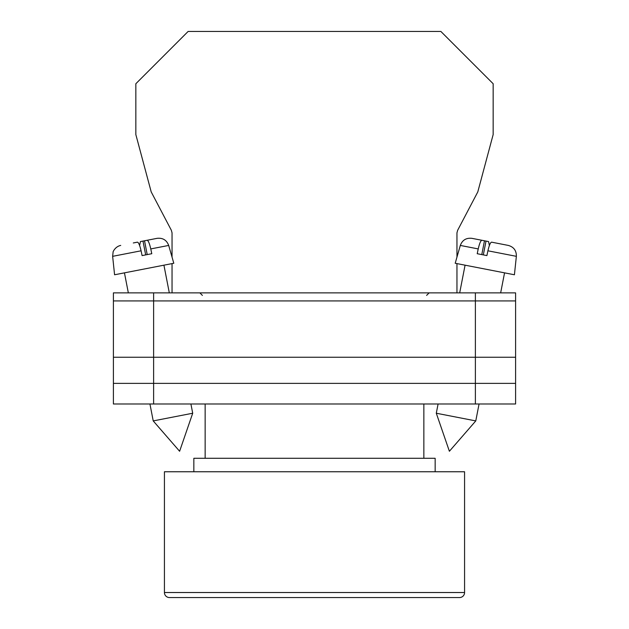 <?xml version="1.0" encoding="UTF-8"?>
<svg xmlns="http://www.w3.org/2000/svg" width="629" height="629" viewBox="0 0 629 629"><rect width="100%" height="100%" fill="white"/><g stroke="black" fill="none" stroke-linecap="round" stroke-linejoin="round"><path stroke-width="0.94" d="M113.401 300.929L113.401 403.991L113.401 292.878L153.618 292.878L153.618 403.991L515.599 403.991L515.599 300.929L113.401 300.929L113.401 403.991L153.618 403.991M515.599 300.929L515.599 292.878L153.618 292.878M475.382 292.878L475.382 383.376L113.401 383.376L113.401 403.991M475.382 403.991L475.382 383.376L515.599 383.376M113.401 357.233L515.599 357.233M436.29 413.229L449.389 451.26L475.776 420.911L436.29 413.229L438.091 403.991M481.79 254.596L484.472 240.781L481.9 240.278C480.737 240.482 479.51 243.36 478.229 248.919L460.31 245.436L455.199 263.26L514.42 274.771L516.362 256.333L487.915 250.798C489.205 245.239 490.423 242.362 491.595 242.165L508.279 245.412C513.783 246.969 516.48 250.609 516.362 256.333M487.915 250.798L486.901 255.594L477.214 253.707L478.229 248.919M489.378 245.538L488.584 241.583L479.581 239.83M460.31 245.436C462.346 240.089 466.207 237.723 471.899 238.336L481.9 240.278M483.331 254.902L486.013 241.08M192.71 413.229L179.611 451.26L153.224 420.911L192.71 413.229L190.909 403.991M147.21 254.596L144.528 240.781L147.1 240.278C148.263 240.482 149.49 243.36 150.771 248.919L168.69 245.436L173.801 263.26L114.58 274.771L112.638 256.333L141.085 250.798C139.795 245.239 138.577 242.362 137.405 242.165L133.293 242.967M141.085 250.798L142.099 255.594L151.786 253.707L150.771 248.919M139.622 245.538L140.416 241.583L157.101 238.336L147.1 240.278M145.669 254.902L142.987 241.08M456.961 257.135L456.961 232.848L457.645 230.3L477.796 191.908L493.16 134.575L493.16 83.736L440.874 31.45L188.126 31.45L135.84 83.736L135.84 134.575L151.204 191.908L171.355 230.3L172.039 232.848L172.039 257.135M172.039 263.598L172.039 292.878M456.961 263.598L456.961 292.878M459.547 597.55L169.453 597.55A5.024 5.024 0 0 1 164.428 592.526L164.428 471.758L464.572 471.758L464.572 592.526A5.024 5.024 0 0 1 459.547 597.55L445.214 597.55M435.158 471.758L435.158 458.289L193.842 458.289L193.842 471.758M423.852 458.289L423.852 403.991M205.148 458.289L205.148 403.991M169.453 597.55L183.786 597.55M186.294 597.55L442.706 597.55M164.428 592.526L464.572 592.526M426.611 295.394L429.127 292.878M202.389 295.394L199.873 292.878M459.689 292.878L465.075 265.179M475.776 420.911L479.062 403.991M500.66 292.878L504.552 272.852M153.224 420.911L149.938 403.991M128.34 292.878L124.448 272.852M168.69 245.436C166.654 240.089 162.793 237.723 157.101 238.336M169.311 292.878L163.925 265.179M112.638 256.333L113.11 252.064C112.654 252.528 114.91 246.607 120.721 245.412"/></g></svg>
